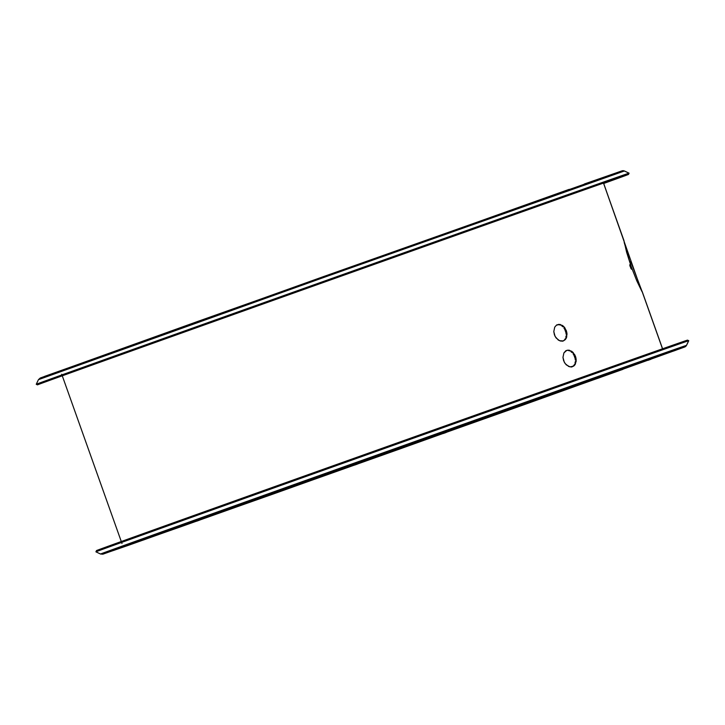 <?xml version="1.0" encoding="UTF-8"?>
<svg xmlns="http://www.w3.org/2000/svg" width="725" height="725" viewBox="0 0 725 725"><rect width="100%" height="100%" fill="white"/><g stroke="black" fill="none" stroke-linecap="round" stroke-linejoin="round"><path stroke-width="1.09" d="M630.687 261.372L642.25 291.921L636.822 280.91L631.248 266.764L626.627 252.282L623.89 240.365L603.499 183.09L638.625 282.623M626.98 249.917L629.064 256.496M555.114 336.454L553.791 331.606L554.725 327.147L556.465 325.163L558.785 324.347L562.6 325.516L564.802 327.718L566.805 332.313L566.705 337.053L565.428 339.499L563.379 340.922L559.555 340.732L556.012 337.859L554.435 334.905L553.791 331.606L554.725 327.147L556.465 325.163L560.062 324.419L563.76 326.495L566.352 330.682L567.022 333.962L566.18 338.385L563.379 340.922L560.869 341.112L558.277 340.043L555.114 336.454M565.473 330.999L566.352 330.682L565.473 330.999L565.926 332.621L564.793 329.44L565.473 330.999M566.143 334.27L565.926 332.621L566.143 334.27M565.826 337.37L566.107 335.874L565.826 337.37M564.558 339.808L565.301 338.702L564.558 339.808M562.509 341.239L563.606 340.668L562.509 341.239M564.295 362.228L562.963 357.38L563.905 352.921L565.645 350.945L567.965 350.121L571.771 351.29L574.853 354.906L575.985 358.096L576.167 361.34L574.608 365.273L571.336 366.959L568.735 366.506L565.192 363.642L563.615 360.678L562.963 357.38L563.905 352.921L566.751 350.374L569.243 350.193L572.94 352.268L575.532 356.455L576.203 359.736L575.36 364.158L573.665 366.134L570.049 366.886L566.252 364.847L564.295 362.228M574.644 356.772L575.532 356.455L574.644 356.772L575.106 358.395L573.964 355.214L574.644 356.772M575.315 360.053L575.106 358.395L575.315 360.053M574.998 363.143L575.287 361.648L574.998 363.143M573.729 365.581L574.472 364.476L573.729 365.581M571.69 367.013L572.786 366.442L571.69 367.013M676.28 350.075L673.443 351.09L676.28 350.075M650.842 359.301L648.005 360.316L650.842 359.301M600.382 377.408L597.545 378.423L600.382 377.408M529.848 402.629L527.021 403.644L529.848 402.629M446.147 432.499L443.31 433.505L446.147 432.499M357.461 464.082L354.625 465.088L357.461 464.082M272.482 494.287L121.573 547.538A3.19 3.19 -105.2 0 0 122.045 547.321A3.19 3.19 74.8 0 1 121.573 547.538L631.004 365.862L172.215 529.178L121.573 547.538L179.836 527.111L400.209 448.838L666.148 353.601L272.482 494.287M199.52 520.169L196.683 521.184L199.52 520.169M145.716 539.192L142.879 540.197L145.716 539.192M116.344 549.487L113.508 550.493L116.344 549.487M114.278 550.048L111.442 551.054L114.278 550.048M139.717 540.823L136.88 541.829L139.717 540.823M190.167 522.716L187.331 523.722L190.167 522.716M260.701 497.495L257.864 498.501L260.701 497.495M344.411 467.625L341.575 468.64L344.411 467.625M433.088 436.042L430.26 437.057L433.088 436.042M518.076 405.837L515.239 406.843L518.076 405.837M591.038 379.954L588.202 380.96L591.038 379.954M644.833 360.932L642.006 361.947L644.833 360.932M674.205 350.637L671.377 351.652L674.205 350.637M687.518 340.134A313.689 0.544 160.4 0 0 687.436 340.152A313.689 0.544 160.4 0 0 388.727 445.947A313.689 0.544 160.4 0 0 96.498 550.583A313.689 0.544 160.4 0 1 388.21 446.129A313.689 0.544 160.4 0 1 687.436 340.152L688.668 340.732A314.65 0.553 160.4 0 0 388.528 447.044A314.65 0.553 160.4 0 0 95.908 551.825A314.65 0.553 -19.6 0 1 389.044 446.863A314.65 0.553 -19.6 0 1 688.668 340.732L687.436 340.152A313.689 0.544 160.4 0 1 687.518 340.134L688.75 340.723A314.65 0.553 160.4 0 0 688.668 340.732A314.65 0.553 -19.6 0 1 688.75 340.723L686.548 345.354L386.715 451.539L100.621 554.009A311.025 0.544 -19.6 0 1 100.539 554.018A311.025 0.544 -19.6 0 1 389.787 450.452A311.025 0.544 -19.6 0 1 686.475 345.363L688.668 340.732L686.475 345.363A311.025 0.544 -19.6 0 1 686.548 345.354L684.753 346.994L525.942 404.042L102.823 554.199A3.19 3.19 -105.2 0 0 103.059 554.127L387.077 452.409L684.663 347.003A3.19 3.19 -105.2 0 0 686.475 345.363A3.19 3.19 74.8 0 1 684.663 347.003L387.077 452.409L148.299 537.696L103.793 553.809L127.79 545.544L622.956 369.342L103.059 554.127A3.19 3.19 74.8 0 1 102.823 554.199L100.539 554.018L95.908 551.825L96.498 550.583M36.332 384.268A314.65 0.553 -19.6 0 1 36.25 384.277L37.483 384.866A313.689 0.544 -19.6 0 0 37.564 384.848L37.582 384.821A313.689 0.544 -19.6 0 1 37.483 384.866A313.689 0.544 -19.6 0 1 329.204 280.412A313.689 0.544 -19.6 0 1 628.421 174.426A313.689 0.544 -19.6 0 1 628.502 174.417A313.689 0.544 -19.6 0 1 603.717 183.479A313.689 0.544 -19.6 0 0 628.502 174.417L628.502 174.417A313.689 0.544 -19.6 0 0 628.421 174.426L629.01 173.193A314.65 0.553 160.4 0 0 328.869 279.506A314.65 0.553 160.4 0 0 36.25 384.277A314.65 0.553 -19.6 0 1 329.386 279.315A314.65 0.553 -19.6 0 1 629.01 173.193L624.379 170.991A311.025 0.544 160.4 0 0 328.208 275.899A311.025 0.544 160.4 0 0 38.452 379.646L40.247 378.006L199.058 320.958L622.177 170.801A3.19 3.19 -105.2 0 0 621.941 170.873L324.365 276.279L40.337 377.997M37.483 384.866L37.483 384.866A313.689 0.544 -19.6 0 1 329.721 280.231A313.689 0.544 -19.6 0 1 628.421 174.426L629.01 173.193A314.65 0.553 -19.6 0 1 629.092 173.175A314.65 0.553 160.4 0 0 629.01 173.193L624.461 170.982A311.025 0.544 160.4 0 0 624.379 170.991A3.19 3.19 -105.2 0 0 622.177 170.801A3.19 3.19 74.8 0 1 624.379 170.991L324.628 277.167L38.452 379.646L36.25 384.277M662.505 348.807L642.25 291.921L662.505 348.807M629.934 265.939L629.808 264.725L630.469 265.758L631.403 269.192L629.934 265.939L629.808 264.725L630.469 265.758L629.943 265.939L630.469 265.758L631.403 269.192L629.934 265.939M573.094 353.809L573.964 355.214L573.094 353.809M570.892 351.598L572.052 352.586L570.892 351.598M568.355 350.51L569.642 350.9L568.355 350.51M563.914 328.026L564.793 329.44L563.914 328.026M561.712 325.824L562.872 326.803L561.712 325.824M559.174 324.728L560.461 325.126L559.174 324.728M639.368 284.472L642.25 291.921M662.577 348.779L642.142 291.405M603.562 183.062L626.391 248.023M44.606 376.366L569.161 189.352M584.404 183.969L621.941 170.873A3.19 3.19 74.8 0 1 622.177 170.801L624.461 170.982L629.092 173.175L628.502 174.417M567.086 350.438L565.862 350.692M557.906 324.664L556.691 324.918M623.89 240.365L623.908 240.917M641.915 291.468L636.822 280.91L631.248 266.764L624.189 242.467M630.732 268.178L631.257 267.987L630.732 268.178M121.836 547.402L397.255 448.82L665.867 353.682M121.99 543.505L61.716 374.245"/></g></svg>
